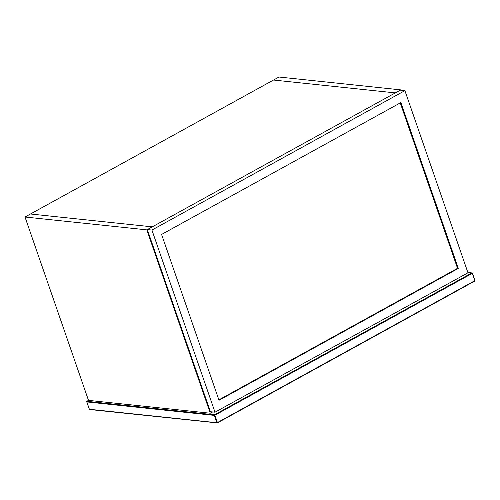 <?xml version="1.0" encoding="UTF-8"?>
<svg xmlns="http://www.w3.org/2000/svg" width="500" height="500" viewBox="0 0 500 500"><rect width="100%" height="100%" fill="white"/><g stroke="black" fill="none" stroke-linecap="round" stroke-linejoin="round"><path stroke-width="0.75" d="M400.925 90.231L400.806 89.881L395.337 92.894L273.525 80.037L395.337 92.894L152.275 226.85L30.469 213.994L25 217.006L88.494 400.369L210.3 413.225L146.806 229.862L25 217.006M400.806 89.881L279 77.025L273.525 80.037L30.469 213.994L152.275 226.85L146.806 229.862M210.3 413.225L212.606 411.95M215 412.206L210.394 411.719L147.319 229.581L151.925 230.062L215 412.206L467.969 272.787L404.9 90.65L400.294 90.162L147.319 229.581M404.9 90.65L151.925 230.062M161.588 234.444L400.881 102.569L458.312 268.406L219.013 400.288L161.588 234.444M458.312 268.406L457.544 268.325L400.112 102.487M218.869 399.862L457.544 268.325M88.494 400.369L86.788 401.306L86.838 401.931L86.788 401.306L214.475 414.787L214.875 415.219L472.294 273.356L474.831 280.688L217.413 422.556L214.875 415.219L214.275 415.381L216.819 422.719L89.381 409.269L86.838 401.931L214.275 415.381L214.475 414.787L471.894 272.919L467.869 272.494M474.719 281.069L217.3 422.938L216.819 422.719L217.413 422.556L217.3 422.938L216.819 422.719M217.3 422.938L217.413 422.556M471.894 272.919L472.294 273.356M89.369 409.438L86.688 401.681M89.45 409.5L217.375 422.925L474.794 281.056L475 280.519L472.463 273.181L467.844 272.438"/></g></svg>
